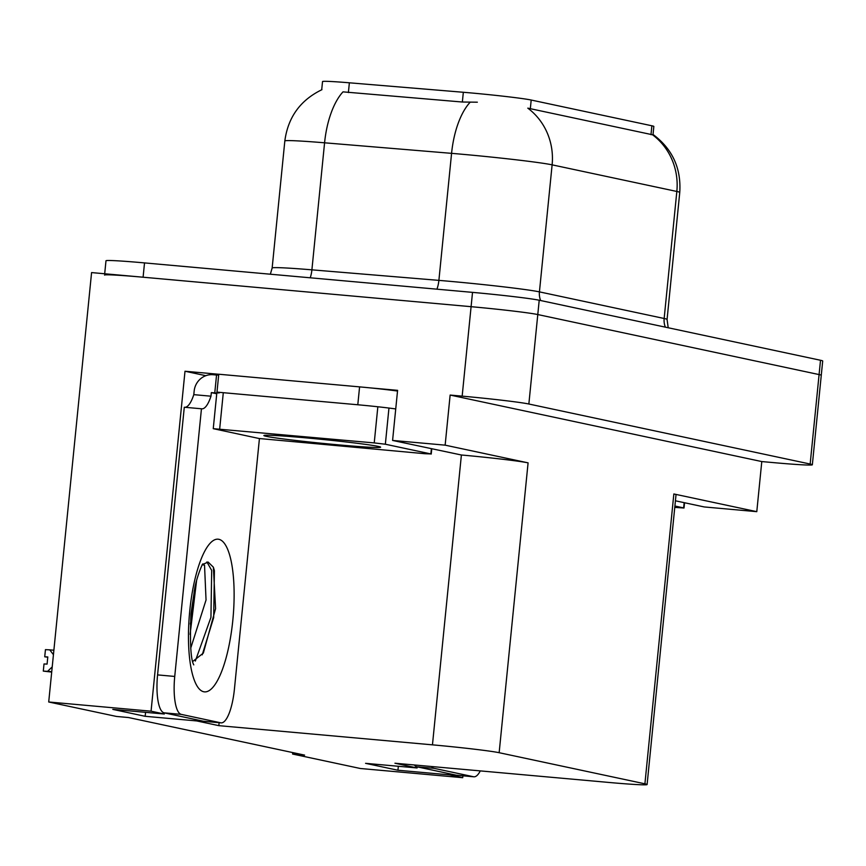 <?xml version="1.0" encoding="UTF-8"?>
<svg xmlns="http://www.w3.org/2000/svg" width="866" height="866" viewBox="0 0 866 866"><rect width="100%" height="100%" fill="white"/><g stroke="black" fill="none" stroke-linecap="round" stroke-linejoin="round"><path stroke-width="1.3" d="M164.421 712.913L164.313 714.017L151.063 711.192L48.712 701.99L91.579 272.584L471.093 306.683A53.973 1.786 5.7 0 1 537.786 314.553L819.084 374.577A53.973 1.786 5.7 0 1 821.271 375.314A53.973 1.786 5.7 0 0 819.084 374.577L537.786 314.553A53.973 1.786 5.7 0 0 471.093 306.683L143.096 277.217A53.973 1.786 5.7 0 0 104.559 275.096M205.837 375.692L184.999 371.243L218.762 374.274M369.598 387.827L397.591 390.339L392.59 440.437L461.394 454.996A53.973 1.786 -174.3 0 1 528.087 462.855L445.146 445.156L392.59 440.437M675.426 500.797L704.242 506.946L756.787 511.665L673.845 493.966A53.973 1.786 -174.3 0 1 676.032 494.702L647.097 784.553A53.973 1.786 -174.3 0 0 644.91 783.817L499.152 752.706A53.973 1.786 -174.3 0 0 432.459 744.847L218.838 725.654L219.13 722.677M761.788 461.567L450.136 395.058L462.163 396.141A53.973 1.786 5.7 0 1 528.855 404.011L810.154 464.035A53.973 1.786 5.7 0 1 812.34 464.771A53.973 1.786 5.7 0 1 773.814 462.65L761.788 461.567L756.787 511.665M292.74 752.586L292.589 754.037L360.364 768.499L462.715 777.69L462.899 775.817M151.063 711.192L184.999 371.243M445.146 445.156L450.136 395.058M48.712 701.99L116.488 716.453L128.504 717.535L304.615 755.12L292.589 754.037M417.206 766.854L417.087 767.958L394.939 763.227L608.571 782.42A53.973 1.786 -174.3 0 0 647.097 784.553M218.838 725.654L196.679 720.923L196.799 719.819M462.715 777.69L449.465 774.864L449.573 773.76M164.313 714.017L112.797 709.384L145.163 716.301L196.679 720.923M417.087 767.958L365.571 763.336L397.938 770.242L449.465 774.864M321.708 89.772L322.531 81.577A48.572 1.613 5.7 0 1 349.366 82.8L463.332 92.272A48.572 1.613 5.7 0 1 531.194 100.034L651.871 125.787A48.572 1.613 5.7 0 1 653.841 126.436L652.975 135.107M397.938 770.242L398.338 766.28M145.163 716.301L145.564 712.328M652.52 134.771L527.805 108.153A62.969 60.306 102 0 1 552.118 164.843A71.965 2.382 -174.3 0 0 463.191 154.354A71.965 2.382 -174.3 0 0 451.576 153.347L324.577 142.803A71.965 2.382 -174.3 0 0 284.827 140.974L272.151 268.005A71.965 2.382 5.7 0 1 311.901 269.835L438.889 280.378A71.965 2.382 5.7 0 1 450.515 281.385A71.965 2.382 5.7 0 1 539.431 291.874L664.157 318.493A71.965 2.382 5.7 0 1 667.069 319.467L679.756 192.436A71.965 2.382 -174.3 0 0 676.833 191.462A62.969 60.306 -78 0 0 652.52 134.771M477.339 102.199L462.357 102.026L343.001 91.861A62.969 28.177 94.7 0 0 324.577 142.803L311.901 269.835A17.991 8.054 -85.3 0 1 310.234 277.791M104.689 273.764L105.988 260.774A53.973 1.786 5.7 0 1 144.525 262.907L472.522 292.372A53.973 1.786 5.7 0 1 539.215 300.231L820.513 360.267A53.973 1.786 5.7 0 1 822.7 360.992L812.34 464.771M47.782 657.11L45.032 656.861L47.771 657.186M51.7 672.092L43.3 671.107L44.014 663.951L47.078 664.103L47.792 656.948L44.729 656.796L47.782 657.077M44.729 656.796L45.443 649.641L49.741 649.846L53.432 654.685M52.22 666.896L47.598 671.323L51.743 671.691M43.3 671.107L47.598 671.323M49.741 649.846L53.887 650.225M480.284 770.902A35.982 10.273 -84.9 0 1 473.864 776.802L456.685 775.254A35.982 10.273 -84.9 0 1 456.339 775.2L416.882 766.789A35.982 10.273 -84.9 0 1 414.37 764.981M473.864 776.802A35.982 10.273 -84.9 0 1 473.507 776.748L434.061 768.326A35.982 10.273 -84.9 0 1 431.539 766.518M190.693 648.266L206.043 599.997L204.528 565.152L202.124 564.719L208.121 562.045L213.372 567.198L215.58 608.636L203.337 653.083L192.966 661.288M196.582 580.653L190.087 634.41M259.432 438.564L234.415 689.174A35.982 10.273 -84.9 0 1 221.079 722.861L203.911 721.313A35.982 10.273 -84.9 0 1 203.553 721.259L164.107 712.837A35.982 10.273 -84.9 0 1 157.569 674.895L184.285 407.236L201.453 408.774A35.982 10.273 -84.9 0 0 201.81 408.828A35.982 10.273 -84.9 0 0 210.979 396.195L211.336 392.612L216.738 393.77M184.988 407.301A35.982 10.273 95.1 0 0 193.8 394.647L194.157 391.075A17.991 17.233 102 0 1 213.123 374.718L216.554 375.032L214.768 392.926L211.336 392.612M221.079 722.861A35.982 10.273 -84.9 0 1 220.733 722.807L181.286 714.385A35.982 10.273 -84.9 0 1 174.737 676.443L201.453 408.774M397.526 391.053A35.982 1.191 -174.3 0 0 359.585 386.875L218.762 374.231L216.976 392.125A35.982 1.191 5.7 0 1 219.39 392.796M359.585 386.875L357.799 404.768A35.982 1.191 5.7 0 1 395.74 408.947M210.979 396.195L193.8 394.647M218.676 375.086A35.982 1.191 5.7 0 1 216.554 375.032M216.814 392.98A35.982 1.191 5.7 0 1 214.768 392.926M357.799 404.768L216.976 392.125M190.293 624.018L191.862 615.629L194.287 590.601M202.233 654.837L213.675 617.588L214.411 570.651L213.361 567.187M195.337 661.05L210.947 617.339L211.683 570.413L206.898 561.958M674.906 506.015L684.01 508.006L674.766 507.389M338.736 444.886A58.661 1.949 5.7 0 1 263.913 435.479A58.661 1.949 5.7 0 1 305.752 437.85A58.661 1.949 5.7 0 1 380.585 447.127A58.661 1.949 5.7 0 1 338.736 444.886M374.231 442.916L385.348 444.226L430.867 453.936L424.805 453.708L259.14 438.51L213.252 428.67L374.231 442.916L377.803 407.128M213.252 428.67L216.825 392.893L219.098 392.915M810.154 464.035L820.513 360.267M528.855 404.011L539.215 300.231M462.163 396.141L472.522 292.372M499.152 752.706L528.087 462.855M644.91 783.817L673.845 493.966M432.459 744.847L461.394 454.996M349.366 82.8L348.392 92.554M463.332 92.272L462.357 102.026M531.194 100.034L530.306 108.943M651.871 125.787L650.983 134.695M540.644 300.545A17.991 17.233 102 0 1 539.431 291.874L552.118 164.843L676.833 191.462L664.157 318.493A17.991 17.233 102 0 0 665.359 327.153M470.151 102.242A62.969 28.177 94.7 0 0 451.576 153.347L438.889 280.378A17.991 8.054 -85.3 0 1 436.929 289.168M144.525 262.907L143.096 277.217M456.339 775.2L473.507 776.748M434.061 768.326L416.882 766.789M203.683 691.75A76.641 21.888 -84.9 0 1 189.751 610.931A76.641 21.888 -84.9 0 1 218.903 539.312A76.641 21.888 -84.9 0 1 232.835 620.132A76.641 21.888 -84.9 0 1 203.683 691.75M203.553 721.259L220.733 722.807M181.286 714.385L164.107 712.837M174.737 676.443L157.569 674.895M683.642 507.877L684.162 502.659M385.348 444.226L388.921 408.438M219.672 429.027L223.244 393.24M430.867 453.936L431.387 448.718M321.957 89.663C300.394 100.099 288.01 117.213 284.827 140.974M652.975 134.425C672.395 148.909 681.315 168.242 679.756 192.436M272.151 268.005L270.354 274.208M668.216 327.759L667.069 319.467M193.778 664.872C190.726 659.654 189.795 642.604 190.985 613.734L194.753 588.328C196.16 579.646 201.399 565.509 202.861 563.863M684.01 508.006L684.53 502.735M431.225 454.055L431.755 448.794"/></g></svg>
